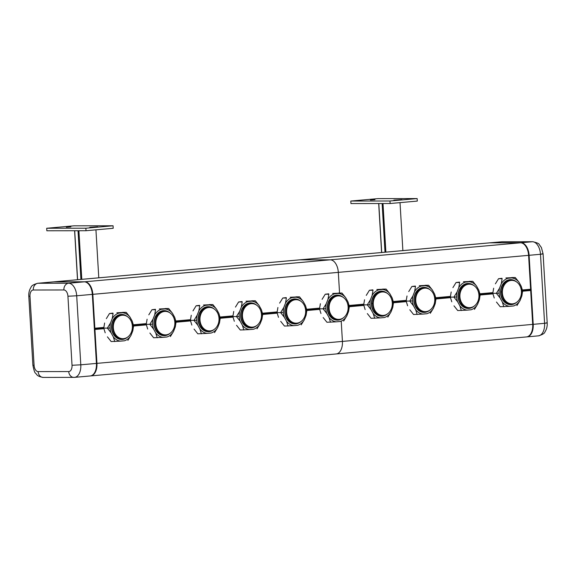 <?xml version="1.0" encoding="UTF-8"?>
<svg xmlns="http://www.w3.org/2000/svg" width="576" height="576" viewBox="0 0 576 576"><rect width="100%" height="100%" fill="white"/><g stroke="black" fill="none" stroke-linecap="round" stroke-linejoin="round"><path stroke-width="0.86" d="M516.931 305.568L520.085 300.456L521.806 296.071L522.67 290.959L521.806 296.071A14.263 11.585 89.9 0 0 522.223 291.103L522.67 290.959L522.223 291.103A14.263 11.585 89.9 0 0 521.222 286.265L522.67 290.959L521.222 286.265A14.263 11.585 -90.1 0 1 522.223 291.103A14.263 11.585 -90.1 0 1 521.806 296.071L520.085 300.456A14.263 11.585 -90.1 0 1 517.183 303.941A14.263 11.585 -90.1 0 1 513.482 305.978L509.53 306.331L513.482 305.978A14.263 11.585 89.9 0 0 517.183 303.941A14.263 11.585 89.9 0 0 520.085 300.456L516.931 305.568M500.206 306.749L509.53 306.331L500.206 306.749L496.469 302.047M494.244 298.015L492.797 293.321L496.382 293.314L500.119 298.008L502.344 302.04L503.784 306.742L502.344 302.04A14.263 11.585 89.9 0 0 509.53 306.331A14.263 11.585 -90.1 0 1 502.344 302.04L500.119 298.008L496.382 293.314L492.797 293.321L494.244 298.015M492.797 293.321L493.661 288.209L492.797 293.321M495.389 283.824L498.542 278.712L502.121 278.712L501.264 283.817L499.536 288.202L496.382 293.314L499.536 288.202A14.263 11.585 89.9 0 0 499.118 293.17L496.382 293.314L499.118 293.17A14.263 11.585 89.9 0 0 500.119 298.008A14.263 11.585 -90.1 0 1 499.118 293.17A14.263 11.585 -90.1 0 1 499.536 288.202L501.264 283.817L502.121 278.712L498.542 278.712L501.991 278.302M505.937 277.949L515.268 277.531L507.866 278.294A14.263 11.585 89.9 0 0 501.264 283.817A14.263 11.585 -90.1 0 1 507.866 278.294L515.268 277.531L519.005 282.226A14.263 11.585 89.9 0 0 511.812 277.942A14.263 11.585 -90.1 0 1 519.005 282.226L521.222 286.265L519.005 282.226L515.268 277.531L511.682 277.538M506.592 281.167A11.117 9.029 -90.1 0 1 507.42 281.383A11.117 9.029 89.9 0 0 506.592 281.167M506.794 281.066A11.117 9.029 -90.1 0 1 507.722 281.225A11.117 9.029 89.9 0 0 506.794 281.066M506.614 303.113A11.117 9.029 89.9 0 0 507.449 302.897A11.117 9.029 -90.1 0 1 506.614 303.113M507.751 303.055A11.117 9.029 -90.1 0 1 506.822 303.214A11.117 9.029 89.9 0 0 507.751 303.055M500.537 293.04A12.514 10.159 -90.1 0 1 505.541 281.333A12.514 10.159 -90.1 0 1 516.283 281.707A12.514 10.159 89.9 0 0 505.541 281.333A12.514 10.159 89.9 0 0 500.537 293.04L500.537 293.04A12.514 10.159 89.9 0 0 516.312 302.551A12.514 10.159 -90.1 0 1 500.537 293.04M511.754 280.39A11.887 9.648 89.9 0 0 500.681 292.997A11.887 9.648 89.9 0 0 511.783 303.883A11.887 9.648 -90.1 0 1 510.322 304.02A11.887 9.648 -90.1 0 1 500.681 292.997A11.887 9.648 -90.1 0 1 510.293 280.253A11.887 9.648 -90.1 0 1 511.754 280.39M508.831 280.771A11.887 9.648 89.9 0 0 508.147 280.555A11.887 9.648 -90.1 0 1 508.831 280.771M508.176 303.725A11.887 9.648 89.9 0 0 508.86 303.502A11.887 9.648 -90.1 0 1 508.176 303.725M474.458 309.37L477.612 304.258L479.34 299.873L480.197 294.761L479.34 299.873A14.263 11.585 89.9 0 0 479.75 294.905L480.197 294.761L479.75 294.905A14.263 11.585 89.9 0 0 478.757 290.059L480.197 294.761L478.757 290.059A14.263 11.585 -90.1 0 1 479.75 294.905A14.263 11.585 -90.1 0 1 479.34 299.873L477.612 304.258A14.263 11.585 -90.1 0 1 474.71 307.742A14.263 11.585 -90.1 0 1 471.01 309.78L467.057 310.133L471.01 309.78A14.263 11.585 89.9 0 0 474.71 307.742A14.263 11.585 89.9 0 0 477.612 304.258L474.458 309.37M457.733 310.55L467.057 310.133L457.733 310.55L453.996 305.849M451.771 301.817L450.331 297.115L453.91 297.115L457.646 301.81L459.871 305.842L461.318 310.543L459.871 305.842A14.263 11.585 89.9 0 0 467.057 310.133A14.263 11.585 -90.1 0 1 459.871 305.842L457.646 301.81L453.91 297.115L450.331 297.115L451.771 301.817M450.331 297.115L451.188 292.01L450.331 297.115M452.916 287.626L456.07 282.514L459.648 282.506L458.791 287.618L457.063 292.003L453.91 297.115L457.063 292.003A14.263 11.585 89.9 0 0 456.646 296.971L453.91 297.115L456.646 296.971A14.263 11.585 89.9 0 0 457.646 301.81A14.263 11.585 -90.1 0 1 456.646 296.971A14.263 11.585 -90.1 0 1 457.063 292.003L458.791 287.618L459.648 282.506L456.07 282.514L459.518 282.103M463.464 281.75L472.795 281.333L465.394 282.096A14.263 11.585 89.9 0 0 458.791 287.618A14.263 11.585 -90.1 0 1 465.394 282.096L472.795 281.333L476.532 286.027A14.263 11.585 89.9 0 0 469.339 281.743A14.263 11.585 -90.1 0 1 476.532 286.027L478.757 290.059L476.532 286.027L472.795 281.333L469.21 281.34M464.119 284.969A11.117 9.029 -90.1 0 1 464.947 285.178A11.117 9.029 89.9 0 0 464.119 284.969M464.321 284.868A11.117 9.029 -90.1 0 1 465.25 285.026A11.117 9.029 89.9 0 0 464.321 284.868M464.148 306.914A11.117 9.029 89.9 0 0 464.976 306.698A11.117 9.029 -90.1 0 1 464.148 306.914M465.278 306.857A11.117 9.029 -90.1 0 1 464.35 307.015A11.117 9.029 89.9 0 0 465.278 306.857M458.064 296.842A12.514 10.159 -90.1 0 1 463.068 285.134A12.514 10.159 -90.1 0 1 473.81 285.509A12.514 10.159 89.9 0 0 463.068 285.134A12.514 10.159 89.9 0 0 458.064 296.842L458.064 296.842A12.514 10.159 89.9 0 0 473.839 306.353A12.514 10.159 -90.1 0 1 458.064 296.842M469.282 284.191A11.887 9.648 89.9 0 0 458.208 296.798A11.887 9.648 89.9 0 0 469.31 307.685A11.887 9.648 -90.1 0 1 467.849 307.822A11.887 9.648 -90.1 0 1 458.208 296.798A11.887 9.648 -90.1 0 1 467.82 284.054A11.887 9.648 -90.1 0 1 469.282 284.191M466.358 284.573A11.887 9.648 89.9 0 0 465.674 284.35A11.887 9.648 -90.1 0 1 466.358 284.573M465.703 307.526A11.887 9.648 89.9 0 0 466.387 307.303A11.887 9.648 -90.1 0 1 465.703 307.526M430.286 313.315L433.44 308.21L435.168 303.818L436.025 298.714L435.168 303.818A14.263 11.585 89.9 0 0 435.586 298.858L436.025 298.714L435.586 298.858A14.263 11.585 89.9 0 0 434.585 294.012L436.025 298.714L434.585 294.012A14.263 11.585 -90.1 0 1 435.586 298.858A14.263 11.585 -90.1 0 1 435.168 303.818L433.44 308.21A14.263 11.585 -90.1 0 1 430.538 311.695A14.263 11.585 -90.1 0 1 426.838 313.726L422.892 314.078L426.838 313.726A14.263 11.585 89.9 0 0 430.538 311.695A14.263 11.585 89.9 0 0 433.44 308.21L430.286 313.315M413.561 314.496L422.892 314.078L413.561 314.496L409.824 309.802M407.599 305.77L406.159 301.068L409.738 301.068L413.474 305.762L415.699 309.794L417.146 314.496L415.699 309.794A14.263 11.585 89.9 0 0 422.892 314.078A14.263 11.585 -90.1 0 1 415.699 309.794L413.474 305.762L409.738 301.068L406.159 301.068L407.599 305.77M406.159 301.068L407.016 295.963L406.159 301.068M408.744 291.578L411.898 286.466L415.483 286.459L414.619 291.571L412.891 295.956L409.738 301.068L412.891 295.956A14.263 11.585 89.9 0 0 412.481 300.924L409.738 301.068L412.481 300.924A14.263 11.585 89.9 0 0 413.474 305.762A14.263 11.585 -90.1 0 1 412.481 300.924A14.263 11.585 -90.1 0 1 412.891 295.956L414.619 291.571L415.483 286.459L411.898 286.466L415.346 286.056M419.299 285.703L428.623 285.286L421.222 286.049A14.263 11.585 89.9 0 0 414.619 291.571A14.263 11.585 -90.1 0 1 421.222 286.049L428.623 285.286L432.36 289.98A14.263 11.585 89.9 0 0 425.174 285.696A14.263 11.585 -90.1 0 1 432.36 289.98L434.585 294.012L432.36 289.98L428.623 285.286L425.038 285.293M419.947 288.922A11.117 9.029 -90.1 0 1 420.782 289.13A11.117 9.029 89.9 0 0 419.947 288.922M420.149 288.821A11.117 9.029 -90.1 0 1 421.078 288.979A11.117 9.029 89.9 0 0 420.149 288.821M419.976 310.867A11.117 9.029 89.9 0 0 420.804 310.651A11.117 9.029 -90.1 0 1 419.976 310.867M421.106 310.81A11.117 9.029 -90.1 0 1 420.178 310.968A11.117 9.029 89.9 0 0 421.106 310.81M413.899 300.794A12.514 10.159 -90.1 0 1 418.896 289.087A12.514 10.159 -90.1 0 1 429.638 289.462A12.514 10.159 89.9 0 0 418.896 289.087A12.514 10.159 89.9 0 0 413.899 300.794L413.899 300.794A12.514 10.159 89.9 0 0 429.667 310.306A12.514 10.159 -90.1 0 1 413.899 300.794M425.117 288.144A11.887 9.648 89.9 0 0 414.036 300.751A11.887 9.648 89.9 0 0 425.138 311.63A11.887 9.648 -90.1 0 1 423.677 311.774A11.887 9.648 -90.1 0 1 414.036 300.751A11.887 9.648 -90.1 0 1 423.648 288.007A11.887 9.648 -90.1 0 1 425.117 288.144M422.186 288.526A11.887 9.648 89.9 0 0 421.51 288.302A11.887 9.648 -90.1 0 1 422.186 288.526M421.538 311.479A11.887 9.648 89.9 0 0 422.215 311.256A11.887 9.648 -90.1 0 1 421.538 311.479M387.814 317.117L390.967 312.005L392.695 307.62L393.559 302.515L392.695 307.62A14.263 11.585 89.9 0 0 393.113 302.652L393.559 302.515L393.113 302.652A14.263 11.585 89.9 0 0 392.112 297.814L393.559 302.515L392.112 297.814A14.263 11.585 -90.1 0 1 393.113 302.652A14.263 11.585 -90.1 0 1 392.695 307.62L390.967 312.005A14.263 11.585 -90.1 0 1 388.066 315.49A14.263 11.585 -90.1 0 1 384.365 317.527L380.419 317.88L384.365 317.527A14.263 11.585 89.9 0 0 388.066 315.49A14.263 11.585 89.9 0 0 390.967 312.005L387.814 317.117M371.088 318.298L380.419 317.88L371.088 318.298L367.351 313.603M365.134 309.571L363.686 304.87L367.272 304.862L371.009 309.564L373.226 313.596L374.674 318.298L373.226 313.596A14.263 11.585 89.9 0 0 380.419 317.88A14.263 11.585 -90.1 0 1 373.226 313.596L371.009 309.564L367.272 304.862L363.686 304.87L365.134 309.571M363.686 304.87L364.55 299.765L363.686 304.87M366.271 295.373L369.425 290.268L373.01 290.261L372.146 295.366L370.426 299.758L367.272 304.862L370.426 299.758A14.263 11.585 89.9 0 0 370.008 304.726L367.272 304.862L370.008 304.726A14.263 11.585 89.9 0 0 371.009 309.564A14.263 11.585 -90.1 0 1 370.008 304.726A14.263 11.585 -90.1 0 1 370.426 299.758L372.146 295.366L373.01 290.261L369.425 290.268L372.874 289.858M376.826 289.505L386.15 289.087L378.749 289.85A14.263 11.585 89.9 0 0 372.146 295.366A14.263 11.585 -90.1 0 1 378.749 289.85L386.15 289.087L389.887 293.782A14.263 11.585 89.9 0 0 382.702 289.498A14.263 11.585 -90.1 0 1 389.887 293.782L392.112 297.814L389.887 293.782L386.15 289.087L382.572 289.087M377.474 292.716A11.117 9.029 -90.1 0 1 378.31 292.932A11.117 9.029 89.9 0 0 377.474 292.716M377.676 292.615A11.117 9.029 -90.1 0 1 378.605 292.774A11.117 9.029 89.9 0 0 377.676 292.615M377.503 314.669A11.117 9.029 89.9 0 0 378.331 314.453A11.117 9.029 -90.1 0 1 377.503 314.669M378.634 314.604A11.117 9.029 -90.1 0 1 377.705 314.77A11.117 9.029 89.9 0 0 378.634 314.604M371.426 304.596A12.514 10.159 -90.1 0 1 376.423 292.882A12.514 10.159 -90.1 0 1 387.173 293.256A12.514 10.159 89.9 0 0 376.423 292.882A12.514 10.159 89.9 0 0 371.426 304.596L371.426 304.596A12.514 10.159 89.9 0 0 387.194 314.107A12.514 10.159 -90.1 0 1 371.426 304.596M382.644 291.938A11.887 9.648 89.9 0 0 371.563 304.553A11.887 9.648 89.9 0 0 382.673 315.432A11.887 9.648 -90.1 0 1 381.204 315.576A11.887 9.648 -90.1 0 1 371.563 304.553A11.887 9.648 -90.1 0 1 381.175 291.802A11.887 9.648 -90.1 0 1 382.644 291.938M379.721 292.327A11.887 9.648 89.9 0 0 379.037 292.104A11.887 9.648 -90.1 0 1 379.721 292.327M379.066 315.281A11.887 9.648 89.9 0 0 379.742 315.058A11.887 9.648 -90.1 0 1 379.066 315.281M343.649 321.07L346.802 315.958L348.523 311.573L349.387 306.468L348.523 311.573A14.263 11.585 89.9 0 0 348.941 306.605L349.387 306.468L348.941 306.605A14.263 11.585 89.9 0 0 347.94 301.766L349.387 306.468L347.94 301.766A14.263 11.585 -90.1 0 1 348.941 306.605A14.263 11.585 -90.1 0 1 348.523 311.573L346.802 315.958A14.263 11.585 -90.1 0 1 343.894 319.442A14.263 11.585 -90.1 0 1 340.193 321.48L336.247 321.833L340.193 321.48A14.263 11.585 89.9 0 0 343.894 319.442A14.263 11.585 89.9 0 0 346.802 315.958L343.649 321.07M326.923 322.25L336.247 321.833L326.923 322.25L323.186 317.556M320.962 313.524L319.514 308.822L323.1 308.815L326.837 313.517L329.062 317.549L330.502 322.243L329.062 317.549A14.263 11.585 89.9 0 0 336.247 321.833A14.263 11.585 -90.1 0 1 329.062 317.549L326.837 313.517L323.1 308.815L319.514 308.822L320.962 313.524M319.514 308.822L320.378 303.718L319.514 308.822M322.099 299.326L325.253 294.221L328.838 294.214L327.974 299.318L326.254 303.71L323.1 308.815L326.254 303.71A14.263 11.585 89.9 0 0 325.836 308.671L323.1 308.815L325.836 308.671A14.263 11.585 89.9 0 0 326.837 313.517A14.263 11.585 -90.1 0 1 325.836 308.671A14.263 11.585 -90.1 0 1 326.254 303.71L327.974 299.318L328.838 294.214L325.253 294.221L328.709 293.81M332.654 293.458L341.978 293.04L334.584 293.803A14.263 11.585 89.9 0 0 327.974 299.318A14.263 11.585 -90.1 0 1 334.584 293.803L341.978 293.04L345.715 297.734A14.263 11.585 89.9 0 0 338.53 293.45A14.263 11.585 -90.1 0 1 345.715 297.734L347.94 301.766L345.715 297.734L341.978 293.04L338.4 293.04M333.31 296.669A11.117 9.029 -90.1 0 1 334.138 296.885A11.117 9.029 89.9 0 0 333.31 296.669M333.511 296.568A11.117 9.029 -90.1 0 1 334.44 296.726A11.117 9.029 89.9 0 0 333.511 296.568M333.331 318.622A11.117 9.029 89.9 0 0 334.159 318.406A11.117 9.029 -90.1 0 1 333.331 318.622M334.462 318.557A11.117 9.029 -90.1 0 1 333.533 318.722A11.117 9.029 89.9 0 0 334.462 318.557M327.254 308.549A12.514 10.159 -90.1 0 1 332.258 296.834A12.514 10.159 -90.1 0 1 343.001 297.209A12.514 10.159 89.9 0 0 332.258 296.834A12.514 10.159 89.9 0 0 327.254 308.549L327.254 308.549A12.514 10.159 89.9 0 0 343.022 318.053A12.514 10.159 -90.1 0 1 327.254 308.549M338.472 295.891A11.887 9.648 89.9 0 0 327.398 308.506A11.887 9.648 89.9 0 0 338.501 319.385A11.887 9.648 -90.1 0 1 337.032 319.522A11.887 9.648 -90.1 0 1 327.398 308.506A11.887 9.648 -90.1 0 1 337.01 295.754A11.887 9.648 -90.1 0 1 338.472 295.891M335.549 296.28A11.887 9.648 89.9 0 0 334.865 296.057A11.887 9.648 -90.1 0 1 335.549 296.28M334.894 319.234A11.887 9.648 89.9 0 0 335.578 319.003A11.887 9.648 -90.1 0 1 334.894 319.234M301.176 324.871L304.33 319.759L306.05 315.374L306.914 310.27L306.05 315.374A14.263 11.585 89.9 0 0 306.468 310.406L306.914 310.27L306.468 310.406A14.263 11.585 89.9 0 0 305.467 305.568L306.914 310.27L305.467 305.568A14.263 11.585 -90.1 0 1 306.468 310.406A14.263 11.585 -90.1 0 1 306.05 315.374L304.33 319.759A14.263 11.585 -90.1 0 1 301.428 323.244A14.263 11.585 -90.1 0 1 297.72 325.282L293.774 325.634L297.72 325.282A14.263 11.585 89.9 0 0 301.428 323.244A14.263 11.585 89.9 0 0 304.33 319.759L301.176 324.871M284.45 326.052L293.774 325.634L284.45 326.052L280.714 321.358M278.489 317.318L277.042 312.624L280.627 312.617L284.364 317.311L286.589 321.35L288.029 326.045L286.589 321.35A14.263 11.585 89.9 0 0 293.774 325.634A14.263 11.585 -90.1 0 1 286.589 321.35L284.364 317.311L280.627 312.617L277.042 312.624L278.489 317.318M277.042 312.624L277.906 307.512L277.042 312.624M279.626 303.127L282.78 298.015L286.366 298.015L285.502 303.12L283.781 307.505L280.627 312.617L283.781 307.505A14.263 11.585 89.9 0 0 283.363 312.473L280.627 312.617L283.363 312.473A14.263 11.585 89.9 0 0 284.364 317.311A14.263 11.585 -90.1 0 1 283.363 312.473A14.263 11.585 -90.1 0 1 283.781 307.505L285.502 303.12L286.366 298.015L282.78 298.015L286.236 297.605M290.182 297.252L299.513 296.834L292.111 297.598A14.263 11.585 89.9 0 0 285.502 303.12A14.263 11.585 -90.1 0 1 292.111 297.598L299.513 296.834L303.242 301.536A14.263 11.585 89.9 0 0 296.057 297.245A14.263 11.585 -90.1 0 1 303.242 301.536L305.467 305.568L303.242 301.536L299.513 296.834L295.927 296.842M290.837 300.47A11.117 9.029 -90.1 0 1 291.665 300.686A11.117 9.029 89.9 0 0 290.837 300.47M291.038 300.37A11.117 9.029 -90.1 0 1 291.967 300.528A11.117 9.029 89.9 0 0 291.038 300.37M290.858 322.423A11.117 9.029 89.9 0 0 291.694 322.207A11.117 9.029 -90.1 0 1 290.858 322.423M291.989 322.358A11.117 9.029 -90.1 0 1 291.06 322.524A11.117 9.029 89.9 0 0 291.989 322.358M284.782 312.35A12.514 10.159 -90.1 0 1 289.786 300.636A12.514 10.159 -90.1 0 1 300.528 301.01A12.514 10.159 89.9 0 0 289.786 300.636A12.514 10.159 89.9 0 0 284.782 312.35L284.782 312.35A12.514 10.159 89.9 0 0 300.55 321.854A12.514 10.159 -90.1 0 1 284.782 312.35M295.999 299.693A11.887 9.648 89.9 0 0 284.926 312.3A11.887 9.648 89.9 0 0 296.028 323.186A11.887 9.648 -90.1 0 1 294.566 323.323A11.887 9.648 -90.1 0 1 284.926 312.3A11.887 9.648 -90.1 0 1 294.538 299.556A11.887 9.648 -90.1 0 1 295.999 299.693M293.076 300.082A11.887 9.648 89.9 0 0 292.392 299.858A11.887 9.648 -90.1 0 1 293.076 300.082M292.421 323.028A11.887 9.648 89.9 0 0 293.105 322.805A11.887 9.648 -90.1 0 1 292.421 323.028M257.004 328.824L260.158 323.712L261.878 319.327L262.742 314.215L261.878 319.327A14.263 11.585 89.9 0 0 262.296 314.359L262.742 314.215L262.296 314.359A14.263 11.585 89.9 0 0 261.302 309.521L262.742 314.215L261.302 309.521A14.263 11.585 -90.1 0 1 262.296 314.359A14.263 11.585 -90.1 0 1 261.878 319.327L260.158 323.712A14.263 11.585 -90.1 0 1 257.256 327.197A14.263 11.585 -90.1 0 1 253.555 329.234L249.602 329.587L253.555 329.234A14.263 11.585 89.9 0 0 257.256 327.197A14.263 11.585 89.9 0 0 260.158 323.712L257.004 328.824M240.278 330.005L249.602 329.587L240.278 330.005L236.542 325.31M234.317 321.271L232.877 316.577L236.455 316.57L240.192 321.264L242.417 325.303L243.864 329.998L242.417 325.303A14.263 11.585 89.9 0 0 249.602 329.587A14.263 11.585 -90.1 0 1 242.417 325.303L240.192 321.264L236.455 316.57L232.877 316.577L234.317 321.271M232.877 316.577L233.734 311.465L232.877 316.577M235.462 307.08L238.615 301.968L242.194 301.968L241.337 307.073L239.609 311.458L236.455 316.57L239.609 311.458A14.263 11.585 89.9 0 0 239.191 316.426L236.455 316.57L239.191 316.426A14.263 11.585 89.9 0 0 240.192 321.264A14.263 11.585 -90.1 0 1 239.191 316.426A14.263 11.585 -90.1 0 1 239.609 311.458L241.337 307.073L242.194 301.968L238.615 301.968L242.064 301.558M246.01 301.205L255.341 300.787L247.939 301.55A14.263 11.585 89.9 0 0 241.337 307.073A14.263 11.585 -90.1 0 1 247.939 301.55L255.341 300.787L259.078 305.489A14.263 11.585 89.9 0 0 251.885 301.198A14.263 11.585 -90.1 0 1 259.078 305.489L261.302 309.521L259.078 305.489L255.341 300.787L251.755 300.794M246.665 304.423A11.117 9.029 -90.1 0 1 247.493 304.639A11.117 9.029 89.9 0 0 246.665 304.423M246.866 304.322A11.117 9.029 -90.1 0 1 247.795 304.481A11.117 9.029 89.9 0 0 246.866 304.322M246.694 326.376A11.117 9.029 89.9 0 0 247.522 326.16A11.117 9.029 -90.1 0 1 246.694 326.376M247.824 326.311A11.117 9.029 -90.1 0 1 246.895 326.47A11.117 9.029 89.9 0 0 247.824 326.311M240.61 316.296A12.514 10.159 -90.1 0 1 245.614 304.589A12.514 10.159 -90.1 0 1 256.356 304.963A12.514 10.159 89.9 0 0 245.614 304.589A12.514 10.159 89.9 0 0 240.61 316.296L240.61 316.296A12.514 10.159 89.9 0 0 256.385 325.807A12.514 10.159 -90.1 0 1 240.61 316.296M251.827 303.646A11.887 9.648 89.9 0 0 240.754 316.253A11.887 9.648 89.9 0 0 251.856 327.139A11.887 9.648 -90.1 0 1 250.394 327.276A11.887 9.648 -90.1 0 1 240.754 316.253A11.887 9.648 -90.1 0 1 250.366 303.509A11.887 9.648 -90.1 0 1 251.827 303.646M248.904 304.034A11.887 9.648 89.9 0 0 248.22 303.811A11.887 9.648 -90.1 0 1 248.904 304.034M248.249 326.981A11.887 9.648 89.9 0 0 248.933 326.758A11.887 9.648 -90.1 0 1 248.249 326.981M214.531 332.626L217.685 327.514L219.413 323.129L220.27 318.017L219.413 323.129A14.263 11.585 89.9 0 0 219.823 318.161L220.27 318.017L219.823 318.161A14.263 11.585 89.9 0 0 218.83 313.322L220.27 318.017L218.83 313.322A14.263 11.585 -90.1 0 1 219.823 318.161A14.263 11.585 -90.1 0 1 219.413 323.129L217.685 327.514A14.263 11.585 -90.1 0 1 214.783 330.998A14.263 11.585 -90.1 0 1 211.082 333.036L207.137 333.389L211.082 333.036A14.263 11.585 89.9 0 0 214.783 330.998A14.263 11.585 89.9 0 0 217.685 327.514L214.531 332.626M197.806 333.806L207.137 333.389L197.806 333.806L194.069 329.105M191.844 325.073L190.404 320.371L193.982 320.371L197.719 325.066L199.944 329.098L201.391 333.799L199.944 329.098A14.263 11.585 89.9 0 0 207.137 333.389A14.263 11.585 -90.1 0 1 199.944 329.098L197.719 325.066L193.982 320.371L190.404 320.371L191.844 325.073M190.404 320.371L191.261 315.266L190.404 320.371M192.989 310.882L196.142 305.77L199.721 305.762L198.864 310.874L197.136 315.259L193.982 320.371L197.136 315.259A14.263 11.585 89.9 0 0 196.726 320.227L193.982 320.371L196.726 320.227A14.263 11.585 89.9 0 0 197.719 325.066A14.263 11.585 -90.1 0 1 196.726 320.227A14.263 11.585 -90.1 0 1 197.136 315.259L198.864 310.874L199.721 305.762L196.142 305.77L199.591 305.359M203.537 305.006L212.868 304.589L205.466 305.352A14.263 11.585 89.9 0 0 198.864 310.874A14.263 11.585 -90.1 0 1 205.466 305.352L212.868 304.589L216.605 309.283A14.263 11.585 89.9 0 0 209.419 304.999A14.263 11.585 -90.1 0 1 216.605 309.283L218.83 313.322L216.605 309.283L212.868 304.589L209.282 304.596M204.192 308.225A11.117 9.029 -90.1 0 1 205.02 308.434A11.117 9.029 89.9 0 0 204.192 308.225M204.394 308.124A11.117 9.029 -90.1 0 1 205.322 308.282A11.117 9.029 89.9 0 0 204.394 308.124M204.221 330.17A11.117 9.029 89.9 0 0 205.049 329.954A11.117 9.029 -90.1 0 1 204.221 330.17M205.351 330.113A11.117 9.029 -90.1 0 1 204.422 330.271A11.117 9.029 89.9 0 0 205.351 330.113M198.137 320.098A12.514 10.159 -90.1 0 1 203.141 308.39A12.514 10.159 -90.1 0 1 213.883 308.765A12.514 10.159 89.9 0 0 203.141 308.39A12.514 10.159 89.9 0 0 198.137 320.098L198.137 320.098A12.514 10.159 89.9 0 0 213.912 329.609A12.514 10.159 -90.1 0 1 198.137 320.098M209.354 307.447A11.887 9.648 89.9 0 0 198.281 320.054A11.887 9.648 89.9 0 0 209.383 330.941A11.887 9.648 -90.1 0 1 207.922 331.078A11.887 9.648 -90.1 0 1 198.281 320.054A11.887 9.648 -90.1 0 1 207.893 307.31A11.887 9.648 -90.1 0 1 209.354 307.447M206.431 307.829A11.887 9.648 89.9 0 0 205.754 307.606A11.887 9.648 -90.1 0 1 206.431 307.829M205.776 330.782A11.887 9.648 89.9 0 0 206.46 330.559A11.887 9.648 -90.1 0 1 205.776 330.782M170.359 336.578L173.513 331.466L175.241 327.074L176.098 321.97L175.241 327.074A14.263 11.585 89.9 0 0 175.658 322.114L176.098 321.97L175.658 322.114A14.263 11.585 89.9 0 0 174.658 317.268L176.098 321.97L174.658 317.268A14.263 11.585 -90.1 0 1 175.658 322.114A14.263 11.585 -90.1 0 1 175.241 327.074L173.513 331.466A14.263 11.585 -90.1 0 1 170.611 334.951A14.263 11.585 -90.1 0 1 166.91 336.982L162.965 337.342L166.91 336.982A14.263 11.585 89.9 0 0 170.611 334.951A14.263 11.585 89.9 0 0 173.513 331.466L170.359 336.578M153.634 337.752L162.965 337.342L153.634 337.752L149.897 333.058M147.672 329.026L146.232 324.324L149.818 324.324L153.554 329.018L155.772 333.05L157.219 337.752L155.772 333.05A14.263 11.585 89.9 0 0 162.965 337.342A14.263 11.585 -90.1 0 1 155.772 333.05L153.554 329.018L149.818 324.324L146.232 324.324L147.672 329.026M146.232 324.324L147.096 319.219L146.232 324.324M148.817 314.834L151.97 309.722L155.556 309.715L154.692 314.827L152.971 319.212L149.818 324.324L152.971 319.212A14.263 11.585 89.9 0 0 152.554 324.18L149.818 324.324L152.554 324.18A14.263 11.585 89.9 0 0 153.554 329.018A14.263 11.585 -90.1 0 1 152.554 324.18A14.263 11.585 -90.1 0 1 152.971 319.212L154.692 314.827L155.556 309.715L151.97 309.722L155.419 309.312M159.372 308.959L168.696 308.542L161.294 309.305A14.263 11.585 89.9 0 0 154.692 314.827A14.263 11.585 -90.1 0 1 161.294 309.305L168.696 308.542L172.433 313.236A14.263 11.585 89.9 0 0 165.247 308.952A14.263 11.585 -90.1 0 1 172.433 313.236L174.658 317.268L172.433 313.236L168.696 308.542L165.11 308.549M160.02 312.178A11.117 9.029 -90.1 0 1 160.855 312.386A11.117 9.029 89.9 0 0 160.02 312.178M160.222 312.077A11.117 9.029 -90.1 0 1 161.15 312.235A11.117 9.029 89.9 0 0 160.222 312.077M160.049 334.123A11.117 9.029 89.9 0 0 160.877 333.907A11.117 9.029 -90.1 0 1 160.049 334.123M161.179 334.066A11.117 9.029 -90.1 0 1 160.25 334.224A11.117 9.029 89.9 0 0 161.179 334.066M153.972 324.05A12.514 10.159 -90.1 0 1 158.969 312.343A12.514 10.159 -90.1 0 1 169.718 312.718A12.514 10.159 89.9 0 0 158.969 312.343A12.514 10.159 89.9 0 0 153.972 324.05L153.972 324.05A12.514 10.159 89.9 0 0 169.74 333.562A12.514 10.159 -90.1 0 1 153.972 324.05M165.19 311.4A11.887 9.648 89.9 0 0 154.109 324.007A11.887 9.648 89.9 0 0 165.218 334.894A11.887 9.648 -90.1 0 1 163.75 335.03A11.887 9.648 -90.1 0 1 154.109 324.007A11.887 9.648 -90.1 0 1 163.721 311.263A11.887 9.648 -90.1 0 1 165.19 311.4M162.266 311.782A11.887 9.648 89.9 0 0 161.582 311.558A11.887 9.648 -90.1 0 1 162.266 311.782M161.611 334.735A11.887 9.648 89.9 0 0 162.288 334.512A11.887 9.648 -90.1 0 1 161.611 334.735M127.894 340.373L131.047 335.268L132.768 330.876L133.632 325.771L132.768 330.876A14.263 11.585 89.9 0 0 133.186 325.908L133.632 325.771L133.186 325.908A14.263 11.585 89.9 0 0 132.185 321.07L133.632 325.771L132.185 321.07A14.263 11.585 -90.1 0 1 133.186 325.908A14.263 11.585 -90.1 0 1 132.768 330.876L131.047 335.268A14.263 11.585 -90.1 0 1 128.138 338.746A14.263 11.585 -90.1 0 1 124.438 340.783L120.492 341.136L124.438 340.783A14.263 11.585 89.9 0 0 128.138 338.746A14.263 11.585 89.9 0 0 131.047 335.268L127.894 340.373M111.168 341.554L120.492 341.136L111.168 341.554L107.431 336.859M105.206 332.827L103.759 328.126L107.345 328.126L111.082 332.82L113.306 336.852L114.746 341.554L113.306 336.852A14.263 11.585 89.9 0 0 120.492 341.136A14.263 11.585 -90.1 0 1 113.306 336.852L111.082 332.82L107.345 328.126L103.759 328.126L105.206 332.827M103.759 328.126L104.623 323.021L103.759 328.126M106.344 318.629L109.498 313.524L113.083 313.517L112.219 318.622L110.498 323.014L107.345 328.126L110.498 323.014A14.263 11.585 89.9 0 0 110.081 327.982L107.345 328.126L110.081 327.982A14.263 11.585 89.9 0 0 111.082 332.82A14.263 11.585 -90.1 0 1 110.081 327.982A14.263 11.585 -90.1 0 1 110.498 323.014L112.219 318.622L113.083 313.517L109.498 313.524L112.954 313.114M116.899 312.761L126.223 312.343L118.829 313.106A14.263 11.585 89.9 0 0 112.219 318.622A14.263 11.585 -90.1 0 1 118.829 313.106L126.223 312.343L129.96 317.038A14.263 11.585 89.9 0 0 122.774 312.754A14.263 11.585 -90.1 0 1 129.96 317.038L132.185 321.07L129.96 317.038L126.223 312.343L122.645 312.343M117.547 315.972A11.117 9.029 -90.1 0 1 118.382 316.188A11.117 9.029 89.9 0 0 117.547 315.972M117.749 315.871A11.117 9.029 -90.1 0 1 118.685 316.037A11.117 9.029 89.9 0 0 117.749 315.871M117.576 337.925A11.117 9.029 89.9 0 0 118.404 337.709A11.117 9.029 -90.1 0 1 117.576 337.925M118.706 337.86A11.117 9.029 -90.1 0 1 117.778 338.026A11.117 9.029 89.9 0 0 118.706 337.86M111.499 327.852A12.514 10.159 -90.1 0 1 116.503 316.145A12.514 10.159 -90.1 0 1 127.246 316.519A12.514 10.159 89.9 0 0 116.503 316.145A12.514 10.159 89.9 0 0 111.499 327.852L111.499 327.852A12.514 10.159 89.9 0 0 127.267 337.363A12.514 10.159 -90.1 0 1 111.499 327.852M122.717 315.194A11.887 9.648 89.9 0 0 111.643 327.809A11.887 9.648 89.9 0 0 122.746 338.688A11.887 9.648 -90.1 0 1 121.277 338.832A11.887 9.648 -90.1 0 1 111.643 327.809A11.887 9.648 -90.1 0 1 121.248 315.065A11.887 9.648 -90.1 0 1 122.717 315.194M119.794 315.583A11.887 9.648 89.9 0 0 119.11 315.36A11.887 9.648 -90.1 0 1 119.794 315.583M119.138 338.537A11.887 9.648 89.9 0 0 119.815 338.314A11.887 9.648 -90.1 0 1 119.138 338.537M511.956 303.854C499.723 305.676 498.247 280.793 510.566 280.418L511.2 280.418A11.743 9.54 89.9 0 0 502.366 292.565A11.743 9.54 89.9 0 0 511.913 303.883A11.743 9.54 89.9 0 0 512.59 303.847A11.743 9.54 -90.1 0 1 502.38 292.99A11.743 9.54 -90.1 0 1 511.2 280.418A11.743 9.54 -90.1 0 1 521.41 291.283A11.743 9.54 -90.1 0 1 512.59 303.847A11.743 9.54 89.9 0 0 521.431 291.701A11.743 9.54 89.9 0 0 511.884 280.39A11.743 9.54 89.9 0 0 511.2 280.418L511.884 280.39M511.567 280.397A11.743 9.54 89.9 0 0 510.566 280.418A11.743 9.54 89.9 0 0 501.732 292.766A11.743 9.54 89.9 0 0 511.596 303.876M503.87 283.277L504.994 283.27L503.87 283.277M468.727 284.22A11.743 9.54 -90.1 0 1 478.937 295.085A11.743 9.54 -90.1 0 1 470.124 307.649A11.743 9.54 -90.1 0 1 459.914 296.784A11.743 9.54 -90.1 0 1 468.727 284.22A11.743 9.54 89.9 0 0 459.893 296.366A11.743 9.54 89.9 0 0 469.44 307.685A11.743 9.54 89.9 0 0 470.124 307.649A11.743 9.54 89.9 0 0 478.958 295.502A11.743 9.54 89.9 0 0 469.411 284.191A11.743 9.54 89.9 0 0 468.727 284.22L468.094 284.22L468.727 284.22M469.483 307.649C457.258 309.478 455.774 284.594 468.094 284.22L469.411 284.191M469.094 284.198A11.743 9.54 89.9 0 0 468.094 284.22A11.743 9.54 89.9 0 0 459.266 296.561A11.743 9.54 89.9 0 0 469.123 307.678M462.528 287.071L461.405 287.071L462.528 287.071M424.555 288.173A11.743 9.54 -90.1 0 1 434.765 299.038A11.743 9.54 -90.1 0 1 425.952 311.602A11.743 9.54 -90.1 0 1 415.742 300.737A11.743 9.54 -90.1 0 1 424.555 288.173A11.743 9.54 89.9 0 0 415.721 300.319A11.743 9.54 89.9 0 0 425.268 311.63A11.743 9.54 89.9 0 0 425.952 311.602A11.743 9.54 89.9 0 0 434.786 299.455A11.743 9.54 89.9 0 0 425.239 288.144A11.743 9.54 89.9 0 0 424.555 288.173L423.922 288.173L424.555 288.173M425.311 311.602C413.086 313.423 411.602 288.547 423.922 288.173L425.239 288.144M424.922 288.144A11.743 9.54 89.9 0 0 423.922 288.173A11.743 9.54 89.9 0 0 415.094 300.514A11.743 9.54 89.9 0 0 424.951 311.63M418.356 291.024L417.233 291.024L418.356 291.024M382.09 291.974A11.743 9.54 -90.1 0 1 392.299 302.839A11.743 9.54 -90.1 0 1 383.479 315.403A11.743 9.54 -90.1 0 1 373.27 304.538A11.743 9.54 -90.1 0 1 382.09 291.974A11.743 9.54 89.9 0 0 373.248 304.121A11.743 9.54 89.9 0 0 382.795 315.432A11.743 9.54 89.9 0 0 383.479 315.403A11.743 9.54 89.9 0 0 392.314 303.257A11.743 9.54 89.9 0 0 382.766 291.938A11.743 9.54 89.9 0 0 382.09 291.974L381.449 291.974L382.09 291.974M382.846 315.403C370.613 317.225 369.137 292.349 381.449 291.974L382.766 291.938M382.45 291.946A11.743 9.54 89.9 0 0 381.449 291.974A11.743 9.54 89.9 0 0 372.622 304.315A11.743 9.54 89.9 0 0 382.478 315.425M375.883 294.826L374.76 294.826L375.883 294.826M337.918 295.927A11.743 9.54 -90.1 0 1 348.127 306.785A11.743 9.54 -90.1 0 1 339.307 319.356A11.743 9.54 -90.1 0 1 329.098 308.491A11.743 9.54 -90.1 0 1 337.918 295.927A11.743 9.54 89.9 0 0 329.083 308.074A11.743 9.54 89.9 0 0 338.623 319.385A11.743 9.54 89.9 0 0 339.307 319.356A11.743 9.54 89.9 0 0 348.142 307.21A11.743 9.54 89.9 0 0 338.602 295.891A11.743 9.54 89.9 0 0 337.918 295.927L337.277 295.927L337.918 295.927M338.674 319.356C326.441 321.178 324.965 296.294 337.277 295.927L338.602 295.891M338.278 295.898A11.743 9.54 89.9 0 0 337.277 295.927A11.743 9.54 89.9 0 0 328.45 308.268A11.743 9.54 89.9 0 0 338.306 319.378M331.711 298.778L330.588 298.778L331.711 298.778M295.445 299.722A11.743 9.54 -90.1 0 1 305.654 310.586A11.743 9.54 -90.1 0 1 296.834 323.158A11.743 9.54 -90.1 0 1 286.625 312.293A11.743 9.54 -90.1 0 1 295.445 299.722A11.743 9.54 89.9 0 0 286.61 311.868A11.743 9.54 89.9 0 0 296.158 323.186A11.743 9.54 89.9 0 0 296.834 323.158A11.743 9.54 89.9 0 0 305.676 311.011A11.743 9.54 89.9 0 0 296.129 299.693A11.743 9.54 89.9 0 0 295.445 299.722L294.811 299.722L295.445 299.722M296.201 323.158C283.968 324.979 282.492 300.096 294.811 299.722L296.129 299.693M295.805 299.7A11.743 9.54 89.9 0 0 294.811 299.722A11.743 9.54 89.9 0 0 285.977 312.07A11.743 9.54 89.9 0 0 295.834 323.179M289.238 302.58L288.115 302.58L289.238 302.58M251.273 303.674A11.743 9.54 -90.1 0 1 261.482 314.539A11.743 9.54 -90.1 0 1 252.67 327.11A11.743 9.54 -90.1 0 1 242.46 316.246A11.743 9.54 -90.1 0 1 251.273 303.674A11.743 9.54 89.9 0 0 242.438 315.821A11.743 9.54 89.9 0 0 251.986 327.139A11.743 9.54 89.9 0 0 252.67 327.11A11.743 9.54 89.9 0 0 261.504 314.957A11.743 9.54 89.9 0 0 251.957 303.646A11.743 9.54 89.9 0 0 251.273 303.674L250.639 303.674L251.273 303.674M252.029 327.11C239.796 328.932 238.32 304.049 250.639 303.674L251.957 303.646M251.64 303.653A11.743 9.54 89.9 0 0 250.639 303.674A11.743 9.54 89.9 0 0 241.812 316.022A11.743 9.54 89.9 0 0 251.669 327.132M245.074 306.526L243.943 306.533L245.074 306.526M208.8 307.476A11.743 9.54 -90.1 0 1 219.01 318.341A11.743 9.54 -90.1 0 1 210.197 330.905A11.743 9.54 -90.1 0 1 199.987 320.04A11.743 9.54 -90.1 0 1 208.8 307.476A11.743 9.54 89.9 0 0 199.966 319.622A11.743 9.54 89.9 0 0 209.513 330.941A11.743 9.54 89.9 0 0 210.197 330.905A11.743 9.54 89.9 0 0 219.031 318.758A11.743 9.54 89.9 0 0 209.484 307.447A11.743 9.54 89.9 0 0 208.8 307.476L208.166 307.476L208.8 307.476M209.556 330.905C197.33 332.734 195.847 307.85 208.166 307.476L209.484 307.447M209.167 307.454A11.743 9.54 89.9 0 0 208.166 307.476A11.743 9.54 89.9 0 0 199.339 319.817A11.743 9.54 89.9 0 0 209.196 330.934M202.601 310.327L201.492 310.306M164.635 311.429A11.743 9.54 -90.1 0 1 174.845 322.294A11.743 9.54 -90.1 0 1 166.025 334.858A11.743 9.54 -90.1 0 1 155.815 323.993A11.743 9.54 -90.1 0 1 164.635 311.429A11.743 9.54 89.9 0 0 155.794 323.575A11.743 9.54 89.9 0 0 165.341 334.886A11.743 9.54 89.9 0 0 166.025 334.858A11.743 9.54 89.9 0 0 174.859 322.711A11.743 9.54 89.9 0 0 165.312 311.4A11.743 9.54 89.9 0 0 164.635 311.429L163.994 311.429L164.635 311.429M165.384 334.858C153.158 336.686 151.682 311.803 163.994 311.429L165.312 311.4M164.995 311.407A11.743 9.54 89.9 0 0 163.994 311.429A11.743 9.54 89.9 0 0 155.167 323.77A11.743 9.54 89.9 0 0 165.024 334.886M158.429 314.28L157.306 314.28L158.429 314.28M122.162 315.23A11.743 9.54 -90.1 0 1 132.372 326.095A11.743 9.54 -90.1 0 1 123.552 338.659A11.743 9.54 -90.1 0 1 113.342 327.794A11.743 9.54 -90.1 0 1 122.162 315.23A11.743 9.54 89.9 0 0 113.321 327.377A11.743 9.54 89.9 0 0 122.868 338.688A11.743 9.54 89.9 0 0 123.552 338.659A11.743 9.54 89.9 0 0 132.386 326.513A11.743 9.54 89.9 0 0 122.839 315.194A11.743 9.54 89.9 0 0 122.162 315.23L121.522 315.23L122.162 315.23M122.918 338.659C110.686 340.481 109.21 315.605 121.522 315.23L122.839 315.194M122.522 315.202A11.743 9.54 89.9 0 0 121.522 315.23A11.743 9.54 89.9 0 0 112.694 327.571A11.743 9.54 89.9 0 0 122.551 338.681M115.956 318.082L114.833 318.082L115.956 318.082M203.062 308.909A10.699 8.69 -90.1 0 1 203.818 309.218A10.699 8.69 89.9 0 0 203.062 308.909M245.534 305.114A10.699 8.69 -90.1 0 1 246.29 305.424A10.699 8.69 89.9 0 0 245.534 305.114M289.706 301.162A10.699 8.69 -90.1 0 1 290.455 301.471A10.699 8.69 89.9 0 0 289.706 301.162M332.179 297.36A10.699 8.69 -90.1 0 1 332.928 297.67A10.699 8.69 89.9 0 0 332.179 297.36M116.424 316.663A10.699 8.69 -90.1 0 1 117.173 316.973A10.699 8.69 89.9 0 0 116.424 316.663M158.897 312.862A10.699 8.69 -90.1 0 1 159.646 313.171A10.699 8.69 89.9 0 0 158.897 312.862M338.321 272.369L92.837 294.336A12.586 7.322 -95.1 0 0 84.751 281.786L330.235 259.826A12.586 7.322 84.9 0 1 338.321 272.369L339.552 293.04L338.321 272.369A12.586 7.322 -95.1 0 0 330.235 259.826L84.751 281.786L54.144 281.822L299.635 259.862L330.235 259.826L299.635 259.862L54.144 281.822A12.586 7.322 -95.1 0 0 53.77 281.844A12.586 7.322 -95.1 0 0 53.518 281.873A12.586 7.322 84.9 0 1 54.144 281.822L84.751 281.786A12.586 7.322 84.9 0 1 92.837 294.336L338.321 272.369L339.552 293.04L338.321 272.369L528.595 255.341L530.611 289.238L522.454 289.966L530.611 289.238L528.595 255.341L338.321 272.369A12.586 7.322 -95.1 0 0 330.235 259.826A12.586 7.322 84.9 0 1 338.321 272.369M319.572 308.117L306.698 309.269L319.572 308.117M291.168 300.974A10.699 8.69 89.9 0 0 290.246 300.802A10.699 8.69 -90.1 0 1 291.168 300.974M277.099 311.918L262.526 313.222L277.099 311.918M247.003 304.927A10.699 8.69 89.9 0 0 246.074 304.754A10.699 8.69 -90.1 0 1 247.003 304.927M232.934 315.871L220.054 317.023L232.934 315.871M204.53 308.729A10.699 8.69 89.9 0 0 203.609 308.549A10.699 8.69 -90.1 0 1 204.53 308.729M190.462 319.673L175.882 320.976L190.462 319.673M160.358 312.674A10.699 8.69 89.9 0 0 159.437 312.502A10.699 8.69 -90.1 0 1 160.358 312.674M146.29 323.618L133.409 324.77L146.29 323.618M117.886 316.476A10.699 8.69 89.9 0 0 116.964 316.303A10.699 8.69 -90.1 0 1 117.886 316.476M103.817 327.42L94.853 328.226L92.837 294.336L94.853 328.226L103.817 327.42M333.641 297.173A10.699 8.69 89.9 0 0 332.719 297A10.699 8.69 -90.1 0 1 333.641 297.173M489.161 242.906A12.586 7.322 -95.1 0 1 489.91 242.834L520.51 242.798L489.91 242.834L299.635 259.862L489.91 242.834A12.586 7.322 84.9 0 0 489.528 242.856L299.261 259.877A12.586 7.322 84.9 0 1 299.635 259.862A12.586 7.322 -95.1 0 0 298.886 259.927A12.586 7.322 84.9 0 1 299.635 259.862L330.235 259.826L520.51 242.798A12.586 7.322 84.9 0 1 528.595 255.341A12.586 7.322 -95.1 0 0 520.51 242.798L330.235 259.826L299.635 259.862A12.586 7.322 -95.1 0 0 299.261 259.877L53.77 281.844M94.342 328.226L94.853 328.226L94.342 328.226M103.774 327.982L94.378 328.824L103.774 327.982M319.529 308.678L306.821 309.816L319.529 308.678M146.239 324.18L133.538 325.318L146.239 324.18M190.411 320.227L176.004 321.516L190.411 320.227M232.884 316.426L220.176 317.563L232.884 316.426M277.056 312.48L262.649 313.769L277.056 312.48M492.854 292.615L479.981 293.767L492.854 292.615M464.458 285.466A10.699 8.69 89.9 0 0 463.529 285.293A10.699 8.69 -90.1 0 1 464.458 285.466M450.389 296.41L435.809 297.72L450.389 296.41M420.286 289.418A10.699 8.69 89.9 0 0 419.364 289.246A10.699 8.69 -90.1 0 1 420.286 289.418M406.217 300.362L393.336 301.514L406.217 300.362M377.813 293.22A10.699 8.69 89.9 0 0 376.891 293.047A10.699 8.69 -90.1 0 1 377.813 293.22M363.744 304.164L349.164 305.467L363.744 304.164M506.923 281.671A10.699 8.69 89.9 0 0 506.002 281.498A10.699 8.69 -90.1 0 1 506.923 281.671M526.097 336.946A12.586 7.322 -95.1 0 0 532.699 324.382L342.425 341.41L341.237 321.372L342.425 341.41L532.699 324.382L530.683 290.491L522.648 291.211L530.683 290.491L529.826 290.491L529.79 289.865L522.576 290.513L529.79 289.865L529.826 290.491L529.754 289.31L529.79 289.865L522.576 290.513L529.79 289.865L529.754 289.31L529.826 290.491L522.655 291.132L530.683 290.491L532.699 324.382A12.586 7.322 84.9 0 1 526.478 336.924L336.204 353.952A12.586 7.322 -95.1 0 0 342.425 341.41L96.941 363.37L94.925 329.479L94.414 329.479L103.874 328.68L94.925 329.479L96.941 363.37L342.425 341.41A12.586 7.322 84.9 0 1 336.204 353.952A12.586 7.322 -95.1 0 1 335.83 353.966A12.586 7.322 -95.1 0 0 342.425 341.41L341.237 321.372L342.425 341.41A12.586 7.322 84.9 0 1 335.83 353.966M363.694 304.726L349.294 306.014L363.694 304.726M480.103 294.307L492.811 293.17L480.103 294.307M406.166 300.924L393.458 302.062L406.166 300.924M450.338 296.971L435.931 298.26L450.338 296.971M103.86 328.601L94.414 329.45L103.86 328.601M116.986 337.594A10.699 8.69 89.9 0 0 117.914 337.421A10.699 8.69 -90.1 0 1 116.986 337.594M133.61 326.016L146.347 324.878L133.61 326.016M159.458 333.799A10.699 8.69 89.9 0 0 160.38 333.619A10.699 8.69 -90.1 0 1 159.458 333.799M176.083 322.214L190.519 320.926L176.083 322.214M203.63 329.846A10.699 8.69 89.9 0 0 204.552 329.666A10.699 8.69 -90.1 0 1 203.63 329.846M220.255 318.269L232.992 317.124L220.255 318.269M246.103 326.045A10.699 8.69 89.9 0 0 247.025 325.872A10.699 8.69 -90.1 0 1 246.103 326.045M262.728 314.467L277.157 313.171L262.728 314.467M290.275 322.092A10.699 8.69 89.9 0 0 291.197 321.919A10.699 8.69 -90.1 0 1 290.275 322.092M306.893 310.514L319.63 309.377L306.893 310.514M332.748 318.29A10.699 8.69 89.9 0 0 333.67 318.118A10.699 8.69 -90.1 0 1 332.748 318.29M90.461 375.926A12.586 7.322 -95.1 0 0 90.72 375.912A12.586 7.322 -95.1 0 0 96.941 363.37A12.586 7.322 84.9 0 1 90.461 375.926M332.179 317.916A10.699 8.69 89.9 0 0 332.921 317.599A10.699 8.69 -90.1 0 1 332.179 317.916M306.9 310.435L319.615 309.298L306.9 310.435M289.706 321.718A10.699 8.69 89.9 0 0 290.448 321.401A10.699 8.69 -90.1 0 1 289.706 321.718M262.728 314.388L277.142 313.099L262.728 314.388M245.534 325.67A10.699 8.69 89.9 0 0 246.283 325.354A10.699 8.69 -90.1 0 1 245.534 325.67M220.262 318.19L232.97 317.052L220.262 318.19M203.062 329.465A10.699 8.69 89.9 0 0 203.81 329.155A10.699 8.69 -90.1 0 1 203.062 329.465M176.09 322.142L190.505 320.854L176.09 322.142M158.89 333.418A10.699 8.69 89.9 0 0 159.638 333.101A10.699 8.69 -90.1 0 1 158.89 333.418M133.618 325.944L146.333 324.806L133.618 325.944M116.417 337.219A10.699 8.69 89.9 0 0 117.166 336.902A10.699 8.69 -90.1 0 1 116.417 337.219M349.366 306.713L363.802 305.424L349.366 306.713M376.913 314.338A10.699 8.69 89.9 0 0 377.834 314.165A10.699 8.69 -90.1 0 1 376.913 314.338M393.538 302.76L406.274 301.622L393.538 302.76M419.386 310.543A10.699 8.69 89.9 0 0 420.307 310.363A10.699 8.69 -90.1 0 1 419.386 310.543M436.01 298.958L450.446 297.67L436.01 298.958M463.558 306.59A10.699 8.69 89.9 0 0 464.479 306.41A10.699 8.69 -90.1 0 1 463.558 306.59M480.182 295.013L492.919 293.868L480.182 295.013M506.03 302.789A10.699 8.69 89.9 0 0 506.952 302.616A10.699 8.69 -90.1 0 1 506.03 302.789M349.373 306.641L363.787 305.345L349.373 306.641M480.182 294.934L492.898 293.796L480.182 294.934M436.018 298.886L450.425 297.598L436.018 298.886M393.545 302.688L406.26 301.55L393.545 302.688M371.542 303.523L372.607 303.43L371.542 303.523M500.652 291.974L501.725 291.874L500.652 291.974M89.834 375.977A12.586 7.322 -95.1 0 0 93.19 374.508A12.586 7.322 -95.1 0 0 95.926 369.302A12.586 7.322 -95.1 0 0 96.43 363.413L92.326 294.379A12.586 7.322 -95.1 0 0 84.24 281.837L53.64 281.873A12.586 7.322 -95.1 0 0 52.891 281.938M74.203 377.374A12.586 7.322 -95.1 0 0 74.578 377.359A12.586 7.322 -95.1 0 0 80.798 364.817L96.43 363.413A12.586 7.322 84.9 0 1 95.926 369.302A12.586 7.322 84.9 0 1 93.19 374.508A12.586 7.322 84.9 0 1 90.209 375.962L74.578 377.359A12.586 7.322 84.9 0 1 74.203 377.374A6.293 5.112 -90.1 0 1 73.836 377.395A6.293 5.112 -90.1 0 1 68.731 371.556A6.293 3.665 -95.1 0 0 72.029 365.278L80.798 364.817L76.702 295.776A12.586 7.322 -95.1 0 0 68.609 283.234L38.009 283.27A12.586 7.322 -95.1 0 0 37.634 283.284A12.586 7.322 84.9 0 1 38.009 283.27L53.64 281.873L38.009 283.27A6.293 5.112 89.9 0 0 33.286 290.002A6.293 3.665 -95.1 0 0 29.988 296.28L34.085 365.321A6.293 3.665 -95.1 0 0 38.131 371.592L68.731 371.556A6.293 5.112 89.9 0 0 73.836 377.395A6.293 5.112 89.9 0 0 74.203 377.374M43.236 377.431C36.54 376.265 36.95 374.393 35.561 373.198C34.812 373.025 33.919 370.368 32.904 365.234L34.085 365.321L32.904 365.234L28.8 296.201L29.988 296.28L28.8 296.201C28.591 292.86 29.34 289.886 31.039 287.28C31.349 285.797 33.545 284.465 37.634 283.284L53.258 281.887A12.586 7.322 84.9 0 1 53.64 281.873L84.24 281.837L68.609 283.234L84.24 281.837A12.586 7.322 84.9 0 1 92.326 294.379L76.702 295.776L92.326 294.379L96.43 363.413L80.798 364.817A12.586 7.322 84.9 0 1 74.578 377.359L43.236 377.431A6.293 5.112 -90.1 0 1 38.131 371.592A6.293 5.112 89.9 0 0 43.236 377.431A6.293 5.112 89.9 0 0 43.603 377.41M38.009 283.27L68.609 283.234A6.293 5.112 89.9 0 0 63.886 289.966L33.286 290.002A6.293 5.112 -90.1 0 1 38.009 283.27M68.609 283.234A12.586 7.322 84.9 0 1 76.702 295.776L67.932 296.237A6.293 3.665 -95.1 0 0 63.886 289.966A6.293 5.112 -90.1 0 1 68.609 283.234M76.702 295.776L80.798 364.817L72.029 365.278L67.932 296.237L76.702 295.776M34.085 365.321L29.988 296.28A6.293 3.665 84.9 0 1 33.286 290.002L63.886 289.966A6.293 3.665 84.9 0 1 67.932 296.237L72.029 365.278A6.293 3.665 84.9 0 1 68.731 371.556L38.131 371.592A6.293 3.665 84.9 0 1 34.085 365.321M530.266 289.267L530.338 290.491L530.266 289.267M533.21 324.338A12.586 7.322 84.9 0 1 526.73 336.895A12.586 7.322 -95.1 0 0 526.982 336.881A12.586 7.322 -95.1 0 0 533.21 324.338L544.594 323.316A12.586 7.322 84.9 0 1 538.366 335.858A12.586 7.322 -95.1 0 0 544.594 323.316L533.21 324.338L529.106 255.298L533.21 324.338M537.991 335.88A12.586 7.322 -95.1 0 0 538.366 335.858C542.455 334.685 544.651 333.353 544.961 331.87C546.66 329.263 547.409 326.29 547.2 322.949L544.594 323.316L540.49 254.282A12.586 7.322 -95.1 0 0 532.397 241.733L501.797 241.776A12.586 7.322 -95.1 0 0 501.422 241.79A12.586 7.322 84.9 0 1 501.797 241.776L490.414 242.791L501.797 241.776L532.397 241.733L521.014 242.755L532.397 241.733A12.586 7.322 84.9 0 1 540.49 254.282L529.106 255.298A12.586 7.322 -95.1 0 0 521.014 242.755L490.414 242.791A12.586 7.322 -95.1 0 0 490.039 242.806A12.586 7.322 -95.1 0 0 489.787 242.842A12.586 7.322 84.9 0 1 490.414 242.791L521.014 242.755A12.586 7.322 84.9 0 1 529.106 255.298L540.49 254.282L544.594 323.316L547.2 322.949L546.012 322.87M490.039 242.806L502.164 241.754A6.293 5.112 89.9 0 0 501.797 241.776A6.293 5.112 -90.1 0 1 502.164 241.754L532.764 241.718A6.293 5.112 89.9 0 0 532.397 241.733A6.293 5.112 -90.1 0 1 532.764 241.718C536.99 242.69 539.143 243.619 539.23 244.519L541.418 247.572L543.096 253.908L540.49 254.282L543.096 253.908L541.915 253.829M85.874 228.211L86.018 230.724L46.85 230.767L46.706 228.262L85.874 228.211L113.054 225.778L113.206 228.29L86.018 230.724L85.874 228.211L46.706 228.262L73.886 225.828L113.054 225.778L85.874 228.211M97.834 226.814L89.77 227.333L97.834 226.814M66.334 227.218L70.884 226.886L66.334 227.218M73.886 225.828L46.706 228.262L46.85 230.767L86.018 230.724L113.206 228.29L113.054 225.778L73.886 225.828M78.905 230.731L81.792 279.338L78.905 230.731M81.144 279.396L78.257 230.731L81.144 279.396M95.933 229.838L98.784 277.812L95.933 229.838M74.7 230.738L77.609 279.713L74.7 230.738M389.966 201.002L390.118 203.515L350.95 203.558L350.798 201.053L389.966 201.002L417.154 198.569L417.298 201.082L390.118 203.515L389.966 201.002L350.798 201.053L377.986 198.619L417.154 198.569L389.966 201.002M401.926 199.606L393.869 200.124L401.926 199.606M370.433 200.009L374.983 199.678L370.433 200.009M377.986 198.619L350.798 201.053L350.95 203.558L390.118 203.515L417.298 201.082L417.154 198.569L377.986 198.619M383.004 203.522L385.891 252.13L383.004 203.522M385.243 252.187L382.349 203.522L385.243 252.187M400.025 202.63L402.876 250.61L400.025 202.63M378.799 203.53L381.708 252.504L378.799 203.53M511.913 303.883L511.272 303.883M505.037 301.039L503.914 301.039M505.015 283.248L503.892 283.248M469.44 307.685L468.799 307.685M462.55 287.05L461.419 287.05M462.571 304.834L461.441 304.841M425.268 311.63L424.634 311.638M418.378 291.002L417.254 291.002M418.399 308.786L417.276 308.794M382.795 315.432L382.162 315.432M375.905 294.804L374.782 294.804M375.926 312.588L374.803 312.588M338.623 319.385L337.99 319.385M331.733 298.757L330.61 298.757M331.754 316.541L330.631 316.541M296.158 323.186L295.517 323.186M289.26 302.551L288.137 302.558M289.282 320.342L288.158 320.342M251.986 327.139L251.345 327.139M245.095 306.504L243.965 306.504M245.11 324.295L243.986 324.295M209.513 330.941L208.879 330.941M202.644 328.097L201.514 328.097M165.341 334.886L164.707 334.894M158.45 314.258L157.327 314.258M158.472 332.042L157.349 332.05M122.868 338.688L122.234 338.688M115.978 318.06L114.854 318.06M115.999 335.844L114.876 335.844M90.72 375.912L336.204 353.952M538.366 335.858L526.982 336.881M543.096 253.908L547.2 322.949M78.019 230.731L80.914 279.418M77.501 279.72L74.592 230.738M382.118 203.522L385.006 252.209M381.6 252.511L378.684 203.53"/></g></svg>
